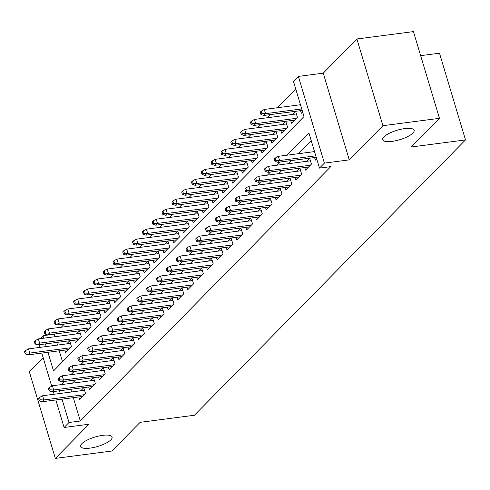 <?xml version="1.0" encoding="UTF-8"?>
<svg xmlns="http://www.w3.org/2000/svg" width="490" height="490" viewBox="0 0 490 490"><rect width="100%" height="100%" fill="white"/><g stroke="black" fill="none" stroke-linecap="round" stroke-linejoin="round"><path stroke-width="0.73" d="M392.129 141.365A16.409 4.906 -16.7 0 1 382.69 139.699A16.409 4.906 -16.7 0 1 404.697 128.594A16.409 4.906 -16.7 0 1 414.13 130.267A16.409 4.906 -16.7 0 1 392.129 141.365M90.087 448.117A16.409 4.906 -16.7 0 1 80.654 446.451A16.409 4.906 -16.7 0 1 102.661 435.353A16.409 4.906 -16.7 0 1 112.094 437.019A16.409 4.906 -16.7 0 1 90.087 448.117M47.94 352.286L53.533 370.93L304.002 116.547L293.455 81.389L298.367 76.403L324.386 163.121L319.474 168.107L308.927 132.955L287.036 155.189M323.247 73.157L349.266 159.869L382.911 125.703L439.457 118.323L413.438 31.605L356.892 38.986L323.247 73.157L298.367 76.403M420.653 55.652L439.481 53.196L465.5 139.913L194.401 415.244L140.115 422.331L111.879 451.014L55.333 458.395L88.972 424.23L64.092 427.476L55.836 399.963M43.138 357.639L29.314 371.677L55.333 458.395M40.143 338.657L42.985 335.773L43.714 338.192M54.555 334.033L42.985 335.773M295.758 89.064L277.371 107.739M270.651 114.568L267.546 117.716M260.827 124.54L257.728 127.694M251.003 134.517L247.903 137.666M241.184 144.495L238.079 147.643M231.36 154.466L228.26 157.621M221.535 164.444L218.436 167.592M211.717 174.422L208.611 177.57M201.892 184.399L198.793 187.548M192.068 194.371L188.969 197.519M182.249 204.348L179.144 207.497M172.425 214.326L169.326 217.474M162.6 224.298L159.501 227.452M152.782 234.275L149.677 237.423M142.958 244.253L139.858 247.401M133.133 254.224L130.034 257.379M123.315 264.202L120.209 267.35M113.49 274.18L110.391 277.328M103.666 284.157L100.566 287.305M93.847 294.129L90.742 297.277M84.023 304.106L80.924 307.255M74.198 314.084L71.099 317.232M64.38 324.055L61.275 327.21M382.911 125.703L356.892 38.986M314.598 157.535L315.37 160.114L316.681 158.791M304.774 167.513L305.552 170.091L311.444 164.107L309.686 158.246L306.66 161.32M294.956 177.49L295.727 180.063L301.62 174.079L299.862 168.223L296.836 171.292M285.131 187.462L285.903 190.04L291.801 184.056L290.043 178.195L287.018 181.269M275.307 197.439L276.084 200.018L281.977 194.034L280.219 188.172L277.193 191.247M265.488 207.417L266.26 209.996L272.152 204.005L270.394 198.15L267.368 201.219M255.664 217.395L256.435 219.967L262.334 213.983L260.576 208.121L257.55 211.196M245.845 227.366L246.617 229.945L252.509 223.961L250.751 218.099L247.726 221.174M236.021 237.344L236.793 239.922L242.685 233.932L240.927 228.077L237.901 231.151M226.196 247.321L226.968 249.894L232.866 243.91L231.109 238.054L228.083 241.123M216.378 257.293L217.15 259.872L223.042 253.887L221.284 248.026L218.258 251.101M206.553 267.271L207.325 269.849L213.217 263.865L211.46 258.003L208.434 261.078M196.729 277.248L197.501 279.821L203.399 273.837L201.641 267.981L198.615 271.05M186.911 287.22L187.682 289.798L193.575 283.814L191.817 277.953L188.791 281.027M177.086 297.197L177.858 299.776L183.75 293.792L181.992 287.93L178.966 291.005M167.262 307.175L168.033 309.754L173.932 303.763L172.174 297.908L169.148 300.976M157.443 317.152L158.215 319.725L164.107 313.741L162.349 307.879L159.324 310.954M147.619 327.124L148.39 329.703L154.283 323.719L152.525 317.857L149.499 320.932M137.794 337.102L138.572 339.68L144.464 333.69L142.706 327.835L139.681 330.909M127.976 347.079L128.748 349.652L134.64 343.668L132.882 337.812L129.856 340.881M118.151 357.051L118.923 359.629L124.815 353.645L123.057 347.784L120.032 350.858M108.327 367.028L109.105 369.607L114.997 363.623L113.239 357.761L110.213 360.836M98.508 377.006L99.28 379.579L105.172 373.594L103.415 367.739L100.389 370.808M88.684 386.978L89.456 389.556L95.348 383.572L93.59 377.71L90.564 380.785M64.796 350.08L65.574 352.659L71.467 346.675L69.709 340.813L66.683 343.888M74.621 340.109L75.393 342.682L81.285 336.697L79.527 330.836L76.501 333.911M84.445 330.131L85.217 332.71L91.109 326.72L89.352 320.864L86.326 323.933M94.264 320.154L95.042 322.732L100.934 316.748L99.176 310.887L96.15 313.961M104.088 310.176L104.86 312.755L110.752 306.771L108.994 300.909L105.969 303.984M113.913 300.205L114.685 302.777L120.577 296.793L118.819 290.938L115.793 294.006M123.731 290.227L124.509 292.806L130.401 286.822L128.643 280.96L125.618 284.035M133.556 280.249L134.327 282.828L140.22 276.844L138.462 270.982L135.436 274.057M143.38 270.278L144.152 272.85L150.044 266.866L148.286 261.011L145.261 264.079M153.199 260.3L153.976 262.879L159.869 256.889L158.111 251.033L155.085 254.108M163.023 250.323L163.795 252.901L169.687 246.917L167.929 241.056L164.903 244.13M172.847 240.351L173.619 242.924L179.512 236.94L177.754 231.078L174.728 234.153M182.666 230.374L183.438 232.952L189.336 226.962L187.578 221.106L184.552 224.181M192.49 220.396L193.262 222.975L199.154 216.99L197.397 211.129L194.371 214.204M202.315 210.418L203.087 212.997L208.979 207.013L207.221 201.151L204.195 204.226M212.133 200.447L212.905 203.025L218.803 197.035L217.046 191.18L214.02 194.248M221.958 190.469L222.73 193.048L228.622 187.064L226.864 181.202L223.838 184.277M231.782 180.492L232.554 183.07L238.446 177.086L236.688 171.224L233.663 174.299M241.601 170.52L242.372 173.093L248.271 167.108L246.513 161.253L243.487 164.321M251.425 160.542L252.197 163.121L258.089 157.137L256.331 151.275L253.306 154.35M261.25 150.565L262.021 153.143L267.914 147.159L266.156 141.298L263.13 144.372M271.068 140.593L271.84 143.166L277.738 137.182L275.98 131.326L272.954 134.395M280.893 130.616L281.664 133.194L287.557 127.204L285.799 121.349L282.773 124.423M290.711 120.638L291.489 123.217L297.381 117.233L295.623 111.371L292.597 114.446M54.298 334.296L55.021 336.716M56.742 342.443L57.532 345.083M59.247 350.809L62.542 361.779M300.535 110.66L301.307 113.239L302.618 111.916M73.31 397.678L80.311 421.014L330.781 166.631L319.474 168.107M311.23 140.624L298.343 153.713M291.624 160.536L288.518 163.685M281.799 170.514L278.7 173.662M271.975 180.492L268.875 183.64M262.156 190.463L259.051 193.617M252.332 200.441L249.232 203.589M242.507 210.418L239.408 213.567M232.689 220.39L229.583 223.544M222.864 230.367L219.765 233.516M213.04 240.345L209.941 243.493M203.221 250.323L200.122 253.471M193.397 260.294L190.298 263.442M183.572 270.272L180.473 273.42M173.754 280.249L170.655 283.398M163.929 290.221L160.83 293.369M154.105 300.199L151.006 303.347M144.287 310.176L141.187 313.324M134.462 320.148L131.363 323.302M124.644 330.125L121.538 333.274M114.819 340.103L111.72 343.251M104.995 350.074L101.896 353.229M95.176 360.052L92.071 363.2M85.352 370.03L82.253 373.178M75.527 380.007L72.428 383.156M70.805 389.317L71.595 391.957M78.859 396.955L79.637 399.534L85.529 393.55L83.772 387.688L80.746 390.763M349.266 159.869L324.386 163.121M80.311 421.014L69.004 422.49L64.092 427.476M439.457 118.323L411.214 147L465.5 139.913M45.429 343.919L46.225 346.559M54.121 394.236L53.324 391.596M51.701 386.175L41.773 353.088M40.058 347.367L39.261 344.721M59.492 390.793L60.288 393.433M62.003 399.16L69.004 422.49M280.311 162.012L277.211 165.167M270.492 171.99L267.387 175.138M260.668 181.968L257.569 185.116M250.843 191.939L247.744 195.094M241.025 201.917L237.92 205.065M231.2 211.894L228.101 215.043M221.376 221.872L218.277 225.02M211.558 231.844L208.452 234.992M201.733 241.821L198.634 244.969M191.909 251.799L188.809 254.947M182.09 261.77L178.985 264.925M172.266 271.748L169.166 274.896M162.441 281.726L159.342 284.874M152.623 291.697L149.517 294.851M142.798 301.675L139.699 304.823M132.974 311.652L129.875 314.801M123.155 321.63L120.05 324.778M113.331 331.601L110.232 334.75M103.506 341.579L100.407 344.727M93.688 351.557L90.589 354.705M83.864 361.528L80.764 364.676M74.039 371.506L70.94 374.654M64.221 381.483L61.121 384.632M84.543 390.267L42.599 395.742L43.861 399.963L84.427 394.664M40.247 399.809L39.543 397.464L38.563 398.462L39.267 400.802L40.247 399.809L43.861 399.963L42.097 401.757L82.663 396.459M42.599 395.742L39.543 397.464M39.267 400.802L42.097 401.757M25.48 350.589L24.5 351.587L25.204 353.933L26.184 352.935L25.48 350.589L28.536 348.868L29.798 353.088L28.034 354.882L68.6 349.584M26.184 352.935L29.798 353.088L70.364 347.79M28.536 348.868L70.48 343.392M28.034 354.882L25.204 353.933M94.368 380.289L52.418 385.765L53.686 389.985L94.252 384.687M50.072 389.832L49.367 387.486L48.388 388.484L49.086 390.83L50.072 389.832L53.686 389.985L51.916 391.78L92.481 386.481M52.418 385.765L49.367 387.486M49.086 390.83L51.916 391.78M104.186 370.311L62.242 375.793L63.51 380.007L104.076 374.715M59.89 379.854L59.192 377.514L58.206 378.507L58.91 380.853L59.89 379.854L63.51 380.007L61.74 381.808L102.306 376.51M62.242 375.793L59.192 377.514M58.91 380.853L61.74 381.808M114.011 360.34L72.067 365.816L73.329 370.036L113.894 364.738M69.715 369.877L69.01 367.537L68.03 368.535L68.735 370.875L69.715 369.877L73.329 370.036L71.565 371.83L112.13 366.532M72.067 365.816L69.01 367.537M68.735 370.875L71.565 371.83M123.835 350.362L81.885 355.838L83.153 360.058L123.719 354.76M79.539 359.905L78.835 357.559L77.855 358.558L78.553 360.903L79.539 359.905L83.153 360.058L81.383 361.853L121.949 356.555M81.885 355.838L78.835 357.559M78.553 360.903L81.383 361.853M35.305 340.611L34.325 341.61L35.023 343.955L36.009 342.957L35.305 340.611L38.355 338.89L39.623 343.11L37.852 344.905L78.418 339.613M36.009 342.957L39.623 343.11L80.189 337.812M38.355 338.89L80.305 333.414M37.852 344.905L35.023 343.955M45.129 330.64L44.143 331.638L44.847 333.978L45.827 332.98L45.129 330.64L48.179 328.919L49.447 333.139L47.677 334.933L88.243 329.635M45.827 332.98L49.447 333.139L90.013 327.841M48.179 328.919L90.123 323.443M47.677 334.933L44.847 333.978M54.947 320.662L53.967 321.661L54.672 324.006L55.652 323.008L54.947 320.662L58.004 318.941L59.266 323.161L57.502 324.956L98.067 319.658M55.652 323.008L59.266 323.161L99.831 317.863M58.004 318.941L99.948 313.465M57.502 324.956L54.672 324.006M64.772 310.685L63.792 311.683L64.49 314.029L65.476 313.03L64.772 310.685L67.822 308.963L69.09 313.184L67.32 314.978L107.886 309.68M65.476 313.03L69.09 313.184L109.656 307.885M67.822 308.963L109.772 303.488M67.32 314.978L64.49 314.029M133.654 340.385L91.71 345.866L92.978 350.08L133.543 344.782M89.358 349.927L88.659 347.582L87.673 348.58L88.378 350.926L89.358 349.927L92.978 350.08L91.207 351.875L131.773 346.583M91.71 345.866L88.659 347.582M88.378 350.926L91.207 351.875M74.596 300.713L73.61 301.705L74.315 304.051L75.295 303.053L74.596 300.713L77.647 298.992L78.915 303.206L77.144 305.007L117.71 299.709M75.295 303.053L78.915 303.206L119.48 297.914M77.647 298.992L119.591 293.51M77.144 305.007L74.315 304.051M143.478 330.413L101.534 335.889L102.796 340.109L143.362 334.811M99.182 339.95L98.478 337.61L97.498 338.608L98.202 340.948L99.182 339.95L102.796 340.109L101.032 341.904L141.598 336.606M101.534 335.889L98.478 337.61M98.202 340.948L101.032 341.904M153.303 320.435L111.353 325.911L112.62 330.131L153.186 324.833M109.007 329.978L108.302 327.632L107.322 328.631L108.021 330.977L109.007 329.978L112.62 330.131L110.85 331.926L151.416 326.628M111.353 325.911L108.302 327.632M108.021 330.977L110.85 331.926M163.121 310.458L121.177 315.934L122.445 320.154L163.011 314.856M118.825 320.001L118.127 317.655L117.141 318.653L117.845 320.999L118.825 320.001L122.445 320.154L120.675 321.948L161.241 316.656M121.177 315.934L118.127 317.655M117.845 320.999L120.675 321.948M172.946 300.48L131.001 305.962L132.263 310.182L172.829 304.884M128.65 310.023L127.945 307.683L126.965 308.682L127.67 311.021L128.65 310.023L132.263 310.182L130.499 311.977L171.065 306.679M131.001 305.962L127.945 307.683M127.67 311.021L130.499 311.977M182.77 290.509L140.82 295.985L142.088 300.205L182.654 294.907M138.474 300.052L137.77 297.706L136.79 298.704L137.488 301.044L138.474 300.052L142.088 300.205L140.318 301.999L180.883 296.701M140.82 295.985L137.77 297.706M137.488 301.044L140.318 301.999M84.415 290.735L83.435 291.734L84.139 294.074L85.119 293.081L84.415 290.735L87.471 289.014L88.733 293.234L86.969 295.029L127.535 289.731M85.119 293.081L88.733 293.234L129.299 287.936M87.471 289.014L129.415 283.539M86.969 295.029L84.139 294.074M94.239 280.758L93.259 281.756L93.958 284.102L94.944 283.104L94.239 280.758L97.29 279.037L98.557 283.257L96.787 285.051L137.353 279.753M94.944 283.104L98.557 283.257L139.123 277.959M97.29 279.037L139.24 273.561M96.787 285.051L93.958 284.102M104.064 270.786L103.078 271.779L103.782 274.124L104.762 273.126L104.064 270.786L107.114 269.065L108.382 273.279L106.612 275.08L147.178 269.782M104.762 273.126L108.382 273.279L148.948 267.987M107.114 269.065L149.058 263.583M106.612 275.08L103.782 274.124M113.882 260.809L112.902 261.807L113.606 264.147L114.587 263.148L113.882 260.809L116.939 259.088L118.2 263.308L116.436 265.102L157.002 259.804M114.587 263.148L118.2 263.308L158.766 258.01M116.939 259.088L158.882 253.612M116.436 265.102L113.606 264.147M123.707 250.831L122.727 251.829L123.425 254.175L124.411 253.177L123.707 250.831L126.757 249.11L128.025 253.33L126.255 255.125L166.821 249.827M124.411 253.177L128.025 253.33L168.591 248.032M126.757 249.11L168.707 243.634M126.255 255.125L123.425 254.175M192.588 280.531L150.644 286.007L151.906 290.227L192.472 284.929M148.292 290.074L147.594 287.728L146.608 288.726L147.312 291.072L148.292 290.074L151.906 290.227L150.142 292.022L190.708 286.724M150.644 286.007L147.594 287.728M147.312 291.072L150.142 292.022M133.531 240.853L132.545 241.852L133.249 244.198L134.229 243.199L133.531 240.853L136.581 239.138L137.849 243.352L136.079 245.147L176.645 239.855M134.229 243.199L137.849 243.352L178.415 238.054M136.581 239.138L178.525 233.657M136.079 245.147L133.249 244.198M202.413 270.554L160.469 276.035L161.731 280.249L202.297 274.957M158.117 280.096L157.413 277.757L156.433 278.749L157.137 281.095L158.117 280.096L161.731 280.249L159.961 282.05L200.526 276.752M160.469 276.035L157.413 277.757M157.137 281.095L159.961 282.05M143.35 230.882L142.37 231.88L143.074 234.22L144.054 233.222L143.35 230.882L146.406 229.161L147.668 233.381L145.904 235.175L186.47 229.877M144.054 233.222L147.668 233.381L188.234 228.083M146.406 229.161L188.35 223.685M145.904 235.175L143.074 234.22M212.237 260.582L170.287 266.058L171.555 270.278L212.121 264.98M167.941 270.125L167.237 267.779L166.251 268.777L166.955 271.117L167.941 270.125L171.555 270.278L169.785 272.072L210.351 266.774M170.287 266.058L167.237 267.779M166.955 271.117L169.785 272.072M153.174 220.904L152.194 221.903L152.892 224.249L153.878 223.25L153.174 220.904L156.224 219.183L157.492 223.403L155.722 225.198L196.288 219.9M153.878 223.25L157.492 223.403L198.058 218.105M156.224 219.183L198.174 213.707M155.722 225.198L152.892 224.249M222.056 250.604L180.112 256.08L181.374 260.3L221.939 255.002M177.76 260.147L177.061 257.801L176.075 258.8L176.78 261.146L177.76 260.147L181.374 260.3L179.61 262.095L220.175 256.797M180.112 256.08L177.061 257.801M176.78 261.146L179.61 262.095M162.999 210.927L162.012 211.925L162.717 214.271L163.697 213.273L162.999 210.927L166.049 209.206L167.311 213.426L165.547 215.22L206.112 209.922M163.697 213.273L167.311 213.426L207.876 208.128M166.049 209.206L207.993 203.73M165.547 215.22L162.717 214.271M231.88 240.627L189.93 246.109L191.198 250.323L231.764 245.025M187.584 250.17L186.88 247.824L185.9 248.822L186.604 251.168L187.584 250.17L191.198 250.323L189.428 252.117L229.994 246.825M189.93 246.109L186.88 247.824M186.604 251.168L189.428 252.117M172.817 200.955L171.837 201.947L172.541 204.293L173.521 203.295L172.817 200.955L175.873 199.234L177.135 203.448L175.365 205.249L215.931 199.951M173.521 203.295L177.135 203.448L217.701 198.156M175.873 199.234L217.817 193.752M175.365 205.249L172.541 204.293M241.705 230.655L199.755 236.131L201.023 240.351L241.588 235.053M197.409 240.192L196.704 237.852L195.718 238.851L196.423 241.19L197.409 240.192L201.023 240.351L199.252 242.146L239.818 236.848M199.755 236.131L196.704 237.852M196.423 241.19L199.252 242.146M182.641 190.978L181.661 191.976L182.36 194.316L183.346 193.323L182.641 190.978L185.692 189.256L186.96 193.477L185.189 195.271L225.755 189.973M183.346 193.323L186.96 193.477L227.525 188.178M185.692 189.256L227.642 183.781M185.189 195.271L182.36 194.316M251.523 220.678L209.579 226.153L210.841 230.374L251.407 225.075M207.227 230.22L206.523 227.875L205.543 228.873L206.247 231.219L207.227 230.22L210.841 230.374L209.077 232.168L249.643 226.87M209.579 226.153L206.523 227.875M206.247 231.219L209.077 232.168M261.348 210.7L219.398 216.176L220.665 220.396L261.231 215.098M217.052 220.243L216.347 217.897L215.367 218.895L216.072 221.241L217.052 220.243L220.665 220.396L218.895 222.191L259.461 216.899M219.398 216.176L216.347 217.897M216.072 221.241L218.895 222.191M271.166 200.722L229.222 206.204L230.49 210.424L271.056 205.126M226.876 210.265L226.172 207.925L225.186 208.924L225.89 211.264L226.876 210.265L230.49 210.424L228.72 212.219L269.286 206.921M229.222 206.204L226.172 207.925M225.89 211.264L228.72 212.219M280.99 190.751L239.047 196.227L240.308 200.447L280.874 195.149M236.695 200.294L235.99 197.948L235.01 198.946L235.715 201.286L236.695 200.294L240.308 200.447L238.544 202.241L279.11 196.943M239.047 196.227L235.99 197.948M235.715 201.286L238.544 202.241M290.815 180.773L248.865 186.249L250.133 190.469L290.699 185.171M246.519 190.316L245.815 187.97L244.835 188.969L245.539 191.314L246.519 190.316L250.133 190.469L248.363 192.264L288.929 186.966M248.865 186.249L245.815 187.97M245.539 191.314L248.363 192.264M300.633 170.796L258.689 176.278L259.957 180.492L300.523 175.2M256.344 180.338L255.639 177.999L254.653 178.991L255.357 181.337L256.344 180.338L259.957 180.492L258.187 182.292L298.753 176.994M258.689 176.278L255.639 177.999M255.357 181.337L258.187 182.292M310.458 160.824L268.514 166.3L269.776 170.52L310.342 165.222M266.162 170.367L265.457 168.021L264.478 169.019L265.182 171.359L266.162 170.367L269.776 170.52L268.012 172.315L308.578 167.017M268.514 166.3L265.457 168.021M265.182 171.359L268.012 172.315M314.519 151.6L278.332 156.322L279.6 160.542L315.787 155.82M275.986 160.389L275.282 158.043L274.302 159.042L275.006 161.388L275.986 160.389L279.6 160.542L277.83 162.337L316.24 157.321M278.332 156.322L275.282 158.043M275.006 161.388L277.83 162.337M192.466 181L191.48 181.998L192.184 184.344L193.164 183.346L192.466 181L195.516 179.279L196.778 183.499L195.014 185.293L235.58 179.995M193.164 183.346L196.778 183.499L237.344 178.201M195.516 179.279L237.46 173.803M195.014 185.293L192.184 184.344M202.284 171.028L201.304 172.021L202.009 174.367L202.989 173.368L202.284 171.028L205.335 169.307L206.602 173.521L204.832 175.322L245.398 170.024M202.989 173.368L206.602 173.521L247.168 168.229M205.335 169.307L247.285 163.825M204.832 175.322L202.009 174.367M212.109 161.051L211.123 162.049L211.827 164.389L212.813 163.391L212.109 161.051L215.159 159.33L216.427 163.55L214.657 165.344L255.223 160.046M212.813 163.391L216.427 163.55L256.993 158.252M215.159 159.33L257.109 153.854M214.657 165.344L211.827 164.389M221.927 151.073L220.947 152.072L221.652 154.417L222.632 153.419L221.927 151.073L224.984 149.352L226.245 153.572L224.481 155.367L265.047 150.069M222.632 153.419L226.245 153.572L266.811 148.274M224.984 149.352L266.928 143.876M224.481 155.367L221.652 154.417M231.752 141.096L230.772 142.094L231.476 144.44L232.456 143.441L231.752 141.096L234.802 139.381L236.07 143.595L234.3 145.389L274.865 140.097M232.456 143.441L236.07 143.595L276.636 138.296M234.802 139.381L276.752 133.899M234.3 145.389L231.476 144.44M241.576 131.124L240.59 132.122L241.294 134.462L242.281 133.464L241.576 131.124L244.626 129.403L245.894 133.623L244.124 135.418L284.69 130.12M242.281 133.464L245.894 133.623L286.46 128.325M244.626 129.403L286.57 123.927M244.124 135.418L241.294 134.462M251.395 121.146L250.415 122.145L251.119 124.491L252.099 123.492L251.395 121.146L254.451 119.425L255.713 123.645L253.949 125.44L294.514 120.142M252.099 123.492L255.713 123.645L296.279 118.347M254.451 119.425L296.395 113.95M253.949 125.44L251.119 124.491M261.219 111.169L260.239 112.167L260.943 114.513L261.923 113.515L261.219 111.169L264.269 109.448L265.537 113.668L263.767 115.462L302.177 110.452M261.923 113.515L265.537 113.668L301.724 108.945M264.269 109.448L300.456 104.725M263.767 115.462L260.943 114.513"/></g></svg>
